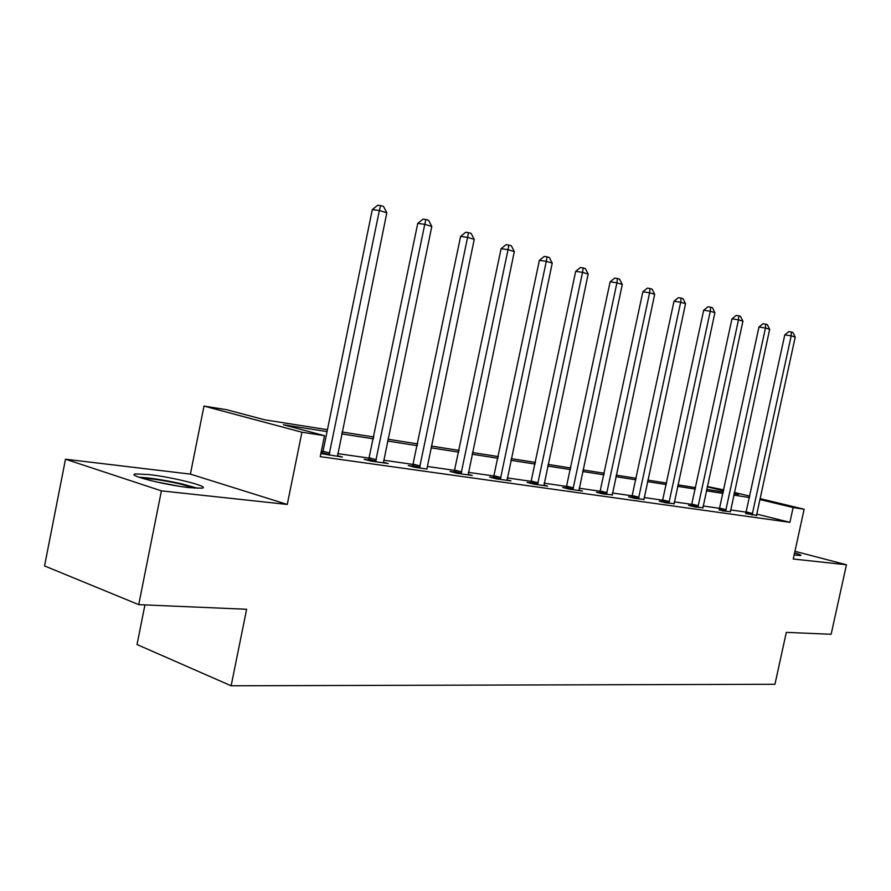 <?xml version="1.0" encoding="UTF-8"?>
<svg xmlns="http://www.w3.org/2000/svg" width="891" height="891" viewBox="0 0 891 891"><rect width="100%" height="100%" fill="white"/><g stroke="black" fill="none" stroke-linecap="round" stroke-linejoin="round"><path stroke-width="1.34" d="M794.148 554.959L800.731 555.538C801.588 555.238 799.539 554.369 794.594 552.932M148.842 474.558L135.788 473.923C124.829 474.825 164.724 485.083 189.493 487.644L201.745 488.179C211.902 487.076 173.444 477.242 148.842 474.558M707.276 486.508L723.782 489.894M144.932 604.911L137.025 644.549L231.137 685.792L774.947 684.288L786.308 632.365L831.136 634.281L846.45 564.76L794.939 551.306M231.137 685.792L246.629 609.266L138.729 604.644L44.55 565.93L65.5 459.21L161.405 490.863L287.27 504.44L301.938 432.224L203.994 406.084L226.537 409.693L264.85 419.85L327.431 429.696M287.27 504.44L190.384 474.112L65.5 459.21M190.384 474.112L203.994 406.084M138.729 604.644L161.405 490.863M327.042 431.589L283.36 424.762L324.502 435.677L320.225 456.66L789.894 522.338L756.771 514.118L756.659 515.689M746.324 512.18L730.575 509.919M719.783 508.371L703.077 505.977M692.017 504.395L674.287 501.856M662.949 500.23L644.104 497.523M632.465 495.864L612.418 492.99M600.489 491.275L579.139 488.212M566.876 486.464L544.123 483.2M531.515 481.396L507.235 477.91M494.271 476.05L468.321 472.341M454.978 470.426L427.212 466.45M413.457 464.478L383.709 460.213M369.531 458.174L337.611 453.608M322.976 451.503L321.328 451.269M320.86 453.575L342.378 457.05L337.399 455.68M322.208 453.274L320.96 453.096M368.796 459.89L364.085 459.221L370.879 461.081L388.186 463.532L383.498 462.262L383.553 462.875M412.756 466.138L408.312 465.514L415.072 467.341L427.045 469.034M454.299 472.052L450.089 471.45L456.827 473.244L472.275 475.438L468.109 474.324M493.614 477.632L489.627 477.075L496.332 478.835L510.966 480.906L507.024 479.87M530.88 482.933L527.104 482.399L533.765 484.136L547.642 486.107L543.911 485.127M566.264 487.967L562.678 487.455L569.293 489.17L582.469 491.03L578.927 490.117M599.899 492.745L596.48 492.255L603.04 493.948L612.206 494.85M631.897 497.289L628.645 496.833L635.16 498.492L643.881 499.361M662.392 501.622L659.295 501.188L665.744 502.825L674.075 503.66M691.483 505.765L688.531 505.342L694.924 506.957L702.865 507.759M719.26 509.708L722.768 510.899L730.364 511.668M745.823 513.483L756.648 515.41M760.134 498.637L804.139 509.229L793.257 559.013L846.45 564.76M804.139 509.229L793.124 507.536L759.945 499.539M789.894 522.338L793.124 507.536M324.502 435.677L301.938 432.224M734.362 492.445L749.799 496.153M734.095 493.692L738.617 494.405L734.173 493.336M723.592 490.785L707.209 486.831M342.033 432.001L373.886 437.013M388.03 439.241L417.712 443.907M431.433 446.068L459.143 450.423M472.442 452.517L498.347 456.593M511.267 458.631L535.513 462.44M548.076 464.423L570.786 467.998M583.015 469.913L604.31 473.266M616.216 475.148L636.23 478.289M647.824 480.115L666.624 483.078M677.928 484.86L695.626 487.644M706.663 489.371L723.325 491.999M749.498 497.546L733.783 495.095M723.024 493.414L706.351 490.807M695.314 489.092L677.617 486.319M666.312 484.559L647.501 481.619M635.896 479.815L615.893 476.685M603.987 474.825L582.681 471.495M570.452 469.59L547.731 466.049M535.168 464.077L510.922 460.302M497.991 458.275L472.085 454.232M458.776 452.16L431.066 447.828M417.344 445.689L387.652 441.045M373.507 438.84L341.654 433.872M329.013 455.156L379.366 210.499L386.828 212.771L337.466 456.348M321.896 453.853L323.043 451.225L372.304 209.597L379.366 210.499L380.58 205.565L383.564 206.478L386.828 212.771M372.304 209.597L377.751 205.208L380.58 205.565M141.803 478.166C151.225 478.467 163.966 480.383 180.049 483.936L194.94 488.157M180.227 486.419L156.259 481.908M197.802 488.301L181.764 483.858C164.389 480.004 150.156 477.81 139.041 477.253M375.59 461.75L424.773 224.32L431.801 226.47L383.509 462.273M368.518 460.435L417.745 223.396L424.773 224.32L425.842 219.498L428.66 220.367L431.801 226.47M417.745 223.396L423.025 219.13L425.842 219.498M419.516 467.964L467.597 237.362L474.235 239.378L427.001 468.443M412.5 466.639L460.602 236.416L467.597 237.362L468.532 232.64L471.183 233.453L474.235 239.378M460.602 236.416L465.726 232.261L468.532 232.64M461.026 473.845L508.037 249.669L514.307 251.585L468.143 474.847M454.054 472.508L501.087 248.7L508.037 249.669L508.85 245.058L511.367 245.827L514.307 251.585M501.087 248.7L506.066 244.669L508.85 245.058M500.308 479.403L546.294 261.319L552.231 263.135L507.046 480.36M493.402 478.066L539.389 260.339L546.294 261.319L547.007 256.797L549.379 257.532L552.231 263.135M539.389 260.339L544.245 256.419L547.007 256.797M537.54 484.671L582.547 272.356L588.171 274.072L543.933 485.573M530.691 483.334L575.686 271.354L582.547 272.356L583.148 267.935L585.409 268.625L588.171 274.072M575.686 271.354L580.409 267.534L583.148 267.935M572.868 489.671L616.928 282.826L622.274 284.452L578.938 490.529M566.086 488.335L610.135 281.823L616.928 282.826L617.452 278.493L619.59 279.15L622.274 284.452M610.135 281.823L614.734 278.092L617.452 278.493M606.448 494.427L649.606 292.771L654.685 294.32L612.217 495.24M599.721 493.091L642.868 291.758L649.606 292.771L650.04 288.528L652.078 289.152L654.685 294.32M642.868 291.758L647.356 288.127L650.04 288.528M638.402 498.949L680.679 302.238L685.524 303.708L643.892 499.728M631.741 497.624L674.008 301.214L680.679 302.238L681.047 298.073L682.985 298.674L685.524 303.708M674.008 301.214L678.385 297.672L681.047 298.073M668.84 503.259L710.283 311.249L714.894 312.652L674.075 504.005M662.247 501.934L703.678 310.224L710.283 311.249L710.584 307.172L712.432 307.74L714.894 312.652M703.678 310.224L707.944 306.76L710.584 307.172M697.865 507.369L738.505 319.847L742.916 321.183L702.865 508.082M691.349 506.055L731.968 318.811L738.505 319.847L738.75 315.837L740.51 316.383L742.916 321.183M731.968 318.811L736.133 315.436L738.75 315.837M725.586 511.289L765.458 328.044L769.657 329.325L730.364 511.969M719.137 509.986L758.976 327.008L765.458 328.044L765.636 324.112L767.318 324.636L769.657 329.325M758.976 327.008L763.041 323.711L765.636 324.112M752.082 515.043L791.197 335.885L795.217 337.11L756.771 514.118M745.7 513.739L784.793 334.849L791.197 335.885L791.331 332.031L792.945 332.521L795.217 337.11M784.793 334.849L788.769 331.619L791.331 332.031M329.325 454.577L322.509 452.706M329.848 453.096L323.043 451.225M375.879 461.193L369.086 459.344M376.392 459.745L369.598 457.907M419.795 467.43L413.034 465.603M420.296 466.026L413.524 464.211M461.293 473.31L454.555 471.528M461.772 471.952L455.034 470.158M500.564 478.89L493.87 477.13M501.032 477.565L494.327 475.805M537.785 484.169L531.136 482.432M538.231 482.877L531.571 481.151M573.102 489.192L566.498 487.477M573.537 487.923L566.932 486.219M606.682 493.948L600.122 492.266M607.094 492.723L600.545 491.041M638.624 498.481L632.12 496.833M639.025 497.289L632.521 495.63M669.052 502.802L662.603 501.176M669.442 501.633L663.004 500.007M698.076 506.923L691.694 505.32M698.455 505.776L692.073 504.172M725.786 510.855L719.46 509.273M726.165 509.741L719.839 508.16M752.282 514.619L746.012 513.06M752.639 513.528L746.38 511.969"/></g></svg>
